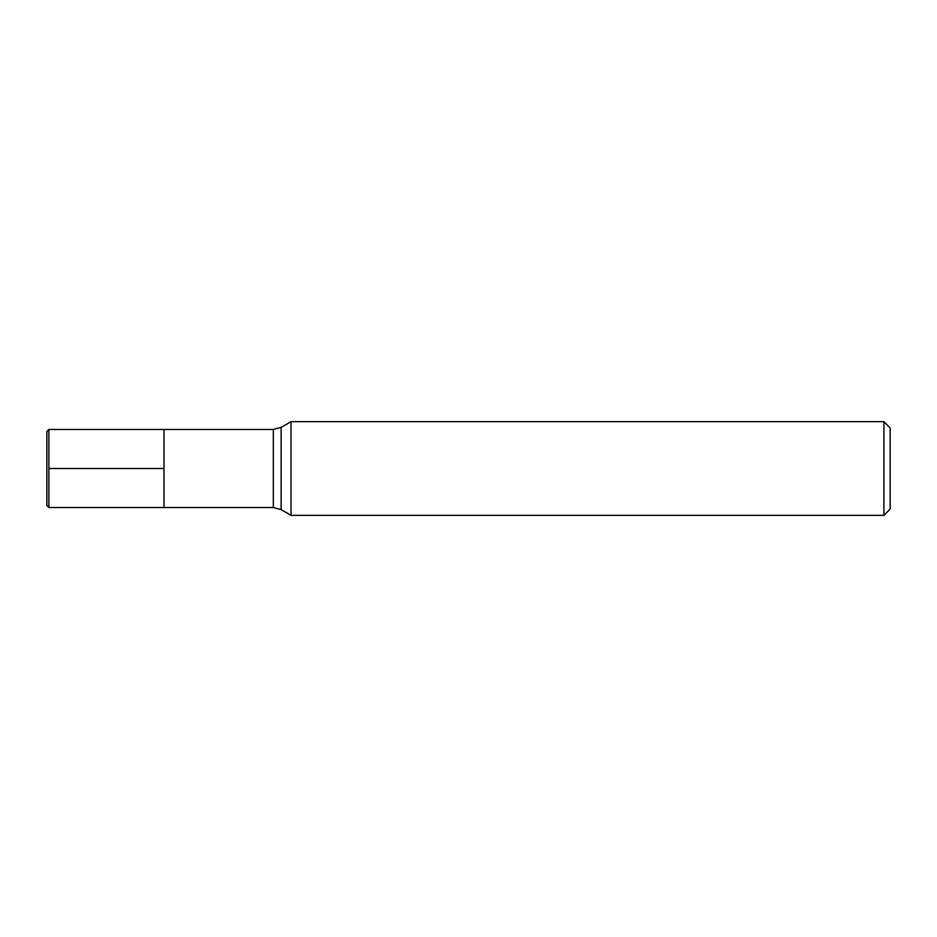 <?xml version="1.0" encoding="UTF-8"?>
<svg xmlns="http://www.w3.org/2000/svg" width="937" height="937" viewBox="0 0 937 937"><rect width="100%" height="100%" fill="white"/><g stroke="black" fill="none" stroke-linecap="round" stroke-linejoin="round"><path stroke-width="0.7" stroke-dasharray="4.68 3.51" d="M163.975 468.5L163.975 507.538L163.975 468.5M291.032 515.35L291.032 421.65M890.15 509.107L890.15 427.893M883.907 421.65L883.907 515.35M48.876 507.538L48.876 429.462M46.85 505.512L46.85 431.488M273.323 429.462L273.323 507.538M281.135 509.634L281.135 427.366"/><path stroke-width="1.41" d="M48.876 507.538L46.85 505.512L46.85 431.488L48.876 429.462L48.876 507.538L163.975 507.538L163.975 429.462L163.975 507.538L273.323 507.538L273.323 429.462L281.135 427.366L281.135 509.634L291.032 515.35L883.907 515.35L883.907 421.65L291.032 421.65L291.032 515.35M883.907 421.65L890.15 427.893L890.15 509.107L883.907 515.35M48.876 468.5L163.975 468.5L48.876 468.5M48.876 429.462L273.323 429.462M281.135 427.366L291.032 421.65M273.323 507.538L281.135 509.634"/></g></svg>
